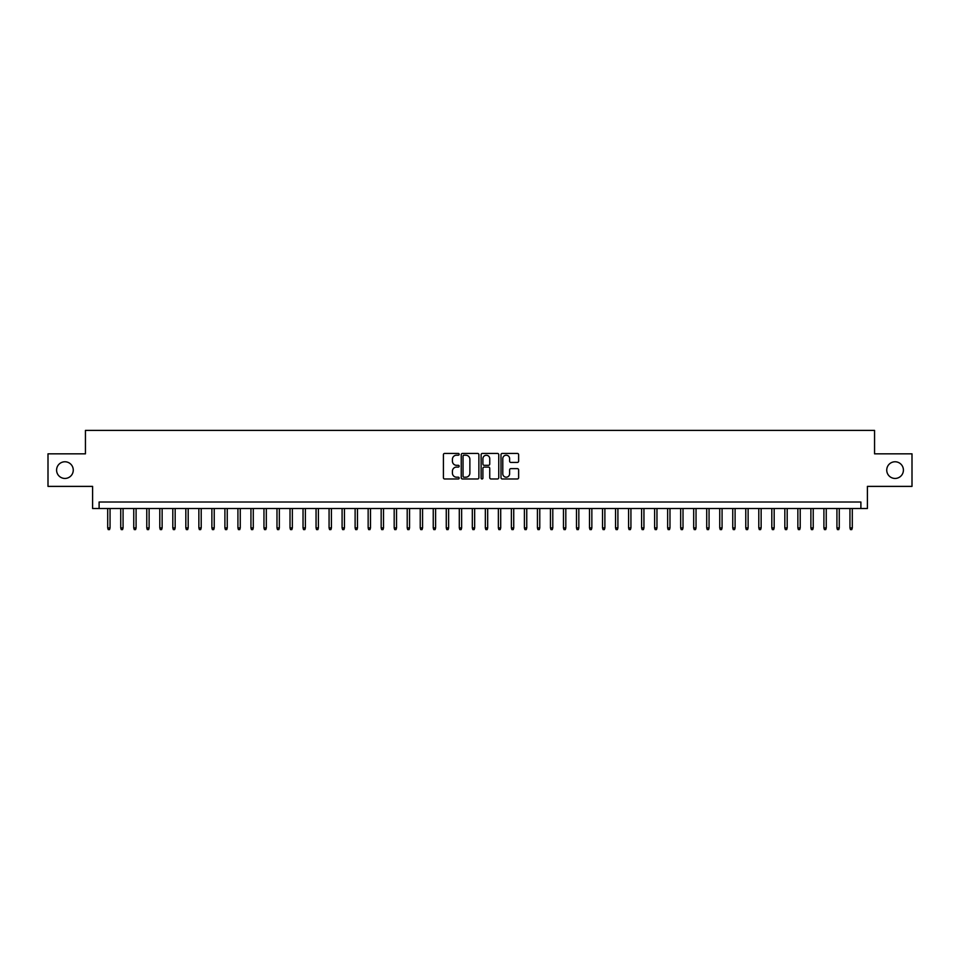 <?xml version="1.0" encoding="UTF-8"?>
<svg xmlns="http://www.w3.org/2000/svg" width="960" height="960" viewBox="0 0 960 960"><rect width="100%" height="100%" fill="white"/><g stroke="black" fill="none" stroke-linecap="round" stroke-linejoin="round"><path stroke-width="1.44" d="M459.168 454.308A0.9 0.9 0 0 0 458.268 453.42L444.696 453.42A1.284 1.284 0 0 0 443.412 454.692L443.412 477.696A1.284 1.284 0 0 0 444.696 478.98L458.268 478.98A0.9 0.9 0 0 0 459.168 478.08A0.9 0.9 0 0 0 458.268 477.192L456.516 477.192A4.092 4.092 0 0 1 452.424 473.1L452.424 471.18A4.092 4.092 0 0 1 456.516 467.088L458.268 467.088A0.9 0.9 0 0 0 459.168 466.2A0.9 0.9 0 0 0 458.268 465.3L456.516 465.3A4.092 4.092 0 0 1 452.424 461.208L452.424 459.3A4.092 4.092 0 0 1 456.516 455.208L458.268 455.208A0.9 0.9 0 0 0 459.168 454.308M886.74 470.1A8.328 8.328 0 0 0 895.068 478.44A8.328 8.328 0 0 0 903.408 470.1A8.328 8.328 0 0 0 895.068 461.772A8.328 8.328 0 0 0 886.74 470.1M56.592 470.1A8.328 8.328 0 0 0 64.932 478.44A8.328 8.328 0 0 0 73.26 470.1A8.328 8.328 0 0 0 64.932 461.772A8.328 8.328 0 0 0 56.592 470.1M517.356 462.432A1.284 1.284 0 0 0 518.628 461.148L518.628 454.692A1.284 1.284 0 0 0 517.356 453.42L502.272 453.42A1.284 1.284 0 0 0 501 454.692L501 477.696A1.284 1.284 0 0 0 502.272 478.98L517.356 478.98A1.284 1.284 0 0 0 518.628 477.696L518.628 469.908A1.284 1.284 0 0 0 517.356 468.624L510.9 468.624A1.284 1.284 0 0 0 509.616 469.908L509.616 473.772A3.42 3.42 0 0 1 506.208 477.192A3.42 3.42 0 0 1 502.788 473.772L502.788 458.628A3.42 3.42 0 0 1 506.208 455.208A3.42 3.42 0 0 1 509.616 458.628L509.616 461.148A1.284 1.284 0 0 0 510.9 462.432L517.356 462.432M860.892 508.512L867.396 508.512L867.396 486.384L912 486.384L912 453.828L874.56 453.828L874.56 430.392L85.44 430.392L85.44 453.828L48 453.828L48 486.384L92.604 486.384L92.604 508.512L860.892 508.512L860.892 502.008L99.108 502.008L99.108 508.512M478.884 454.692A1.284 1.284 0 0 0 477.6 453.42L462.516 453.42A1.284 1.284 0 0 0 461.244 454.692L461.244 477.696A1.284 1.284 0 0 0 462.516 478.98L477.6 478.98A1.284 1.284 0 0 0 478.884 477.696L478.884 454.692M482.4 453.42L497.484 453.42A1.284 1.284 0 0 1 498.756 454.692L498.756 477.696A1.284 1.284 0 0 1 497.484 478.98L491.028 478.98A1.284 1.284 0 0 1 489.744 477.696L489.744 468.372A1.284 1.284 0 0 0 488.472 467.088L484.188 467.088A1.284 1.284 0 0 0 482.904 468.372L482.904 478.08A0.9 0.9 0 0 1 482.016 478.98A0.9 0.9 0 0 1 481.116 478.08L481.116 454.692A1.284 1.284 0 0 1 482.4 453.42M463.932 455.208A0.9 0.9 0 0 0 463.032 456.096L463.032 476.292A0.9 0.9 0 0 0 463.932 477.192L465.78 477.192A4.092 4.092 0 0 0 469.872 473.1L469.872 459.3A4.092 4.092 0 0 0 465.78 455.208L463.932 455.208M489.744 458.688A3.42 3.42 0 0 0 486.324 455.268A3.42 3.42 0 0 0 482.904 458.688L482.904 464.028A1.284 1.284 0 0 0 484.188 465.3L488.472 465.3A1.284 1.284 0 0 0 489.744 464.028L489.744 458.688M110.052 527.916L109.524 529.608L108.228 529.608L107.7 527.916L110.052 527.916L110.052 508.512M107.7 527.916L107.7 508.512M123.072 527.916L122.556 529.608L121.248 529.608L120.732 527.916L123.072 527.916L123.072 508.512M120.732 527.916L120.732 508.512M136.092 527.916L135.576 529.608L134.268 529.608L133.752 527.916L136.092 527.916L136.092 508.512M133.752 527.916L133.752 508.512M149.112 527.916L148.596 529.608L147.288 529.608L146.772 527.916L149.112 527.916L149.112 508.512M146.772 527.916L146.772 508.512M162.132 527.916L161.616 529.608L160.308 529.608L159.792 527.916L162.132 527.916L162.132 508.512M159.792 527.916L159.792 508.512M175.164 527.916L174.636 529.608L173.34 529.608L172.812 527.916L175.164 527.916L175.164 508.512M172.812 527.916L172.812 508.512M188.184 527.916L187.656 529.608L186.36 529.608L185.832 527.916L188.184 527.916L188.184 508.512M185.832 527.916L185.832 508.512M201.204 527.916L200.676 529.608L199.38 529.608L198.864 527.916L201.204 527.916L201.204 508.512M198.864 527.916L198.864 508.512M214.224 527.916L213.708 529.608L212.4 529.608L211.884 527.916L214.224 527.916L214.224 508.512M211.884 527.916L211.884 508.512M227.244 527.916L226.728 529.608L225.42 529.608L224.904 527.916L227.244 527.916L227.244 508.512M224.904 527.916L224.904 508.512M240.264 527.916L239.748 529.608L238.44 529.608L237.924 527.916L240.264 527.916L240.264 508.512M237.924 527.916L237.924 508.512M253.284 527.916L252.768 529.608L251.472 529.608L250.944 527.916L253.284 527.916L253.284 508.512M250.944 527.916L250.944 508.512M266.316 527.916L265.788 529.608L264.492 529.608L263.964 527.916L266.316 527.916L266.316 508.512M263.964 527.916L263.964 508.512M279.336 527.916L278.808 529.608L277.512 529.608L276.984 527.916L279.336 527.916L279.336 508.512M276.984 527.916L276.984 508.512M292.356 527.916L291.84 529.608L290.532 529.608L290.016 527.916L292.356 527.916L292.356 508.512M290.016 527.916L290.016 508.512M305.376 527.916L304.86 529.608L303.552 529.608L303.036 527.916L305.376 527.916L305.376 508.512M303.036 527.916L303.036 508.512M318.396 527.916L317.88 529.608L316.572 529.608L316.056 527.916L318.396 527.916L318.396 508.512M316.056 527.916L316.056 508.512M331.416 527.916L330.9 529.608L329.592 529.608L329.076 527.916L331.416 527.916L331.416 508.512M329.076 527.916L329.076 508.512M344.448 527.916L343.92 529.608L342.624 529.608L342.096 527.916L344.448 527.916L344.448 508.512M342.096 527.916L342.096 508.512M357.468 527.916L356.94 529.608L355.644 529.608L355.116 527.916L357.468 527.916L357.468 508.512M355.116 527.916L355.116 508.512M370.488 527.916L369.96 529.608L368.664 529.608L368.148 527.916L370.488 527.916L370.488 508.512M368.148 527.916L368.148 508.512M383.508 527.916L382.992 529.608L381.684 529.608L381.168 527.916L383.508 527.916L383.508 508.512M381.168 527.916L381.168 508.512M396.528 527.916L396.012 529.608L394.704 529.608L394.188 527.916L396.528 527.916L396.528 508.512M394.188 527.916L394.188 508.512M409.548 527.916L409.032 529.608L407.724 529.608L407.208 527.916L409.548 527.916L409.548 508.512M407.208 527.916L407.208 508.512M422.568 527.916L422.052 529.608L420.756 529.608L420.228 527.916L422.568 527.916L422.568 508.512M420.228 527.916L420.228 508.512M435.6 527.916L435.072 529.608L433.776 529.608L433.248 527.916L435.6 527.916L435.6 508.512M433.248 527.916L433.248 508.512M448.62 527.916L448.092 529.608L446.796 529.608L446.268 527.916L448.62 527.916L448.62 508.512M446.268 527.916L446.268 508.512M461.64 527.916L461.124 529.608L459.816 529.608L459.3 527.916L461.64 527.916L461.64 508.512M459.3 527.916L459.3 508.512M474.66 527.916L474.144 529.608L472.836 529.608L472.32 527.916L474.66 527.916L474.66 508.512M472.32 527.916L472.32 508.512M487.68 527.916L487.164 529.608L485.856 529.608L485.34 527.916L487.68 527.916L487.68 508.512M485.34 527.916L485.34 508.512M500.7 527.916L500.184 529.608L498.876 529.608L498.36 527.916L500.7 527.916L500.7 508.512M498.36 527.916L498.36 508.512M513.732 527.916L513.204 529.608L511.908 529.608L511.38 527.916L513.732 527.916L513.732 508.512M511.38 527.916L511.38 508.512M526.752 527.916L526.224 529.608L524.928 529.608L524.4 527.916L526.752 527.916L526.752 508.512M524.4 527.916L524.4 508.512M539.772 527.916L539.244 529.608L537.948 529.608L537.432 527.916L539.772 527.916L539.772 508.512M537.432 527.916L537.432 508.512M552.792 527.916L552.276 529.608L550.968 529.608L550.452 527.916L552.792 527.916L552.792 508.512M550.452 527.916L550.452 508.512M565.812 527.916L565.296 529.608L563.988 529.608L563.472 527.916L565.812 527.916L565.812 508.512M563.472 527.916L563.472 508.512M578.832 527.916L578.316 529.608L577.008 529.608L576.492 527.916L578.832 527.916L578.832 508.512M576.492 527.916L576.492 508.512M591.852 527.916L591.336 529.608L590.04 529.608L589.512 527.916L591.852 527.916L591.852 508.512M589.512 527.916L589.512 508.512M604.884 527.916L604.356 529.608L603.06 529.608L602.532 527.916L604.884 527.916L604.884 508.512M602.532 527.916L602.532 508.512M617.904 527.916L617.376 529.608L616.08 529.608L615.552 527.916L617.904 527.916L617.904 508.512M615.552 527.916L615.552 508.512M630.924 527.916L630.408 529.608L629.1 529.608L628.584 527.916L630.924 527.916L630.924 508.512M628.584 527.916L628.584 508.512M643.944 527.916L643.428 529.608L642.12 529.608L641.604 527.916L643.944 527.916L643.944 508.512M641.604 527.916L641.604 508.512M656.964 527.916L656.448 529.608L655.14 529.608L654.624 527.916L656.964 527.916L656.964 508.512M654.624 527.916L654.624 508.512M669.984 527.916L669.468 529.608L668.16 529.608L667.644 527.916L669.984 527.916L669.984 508.512M667.644 527.916L667.644 508.512M683.016 527.916L682.488 529.608L681.192 529.608L680.664 527.916L683.016 527.916L683.016 508.512M680.664 527.916L680.664 508.512M696.036 527.916L695.508 529.608L694.212 529.608L693.684 527.916L696.036 527.916L696.036 508.512M693.684 527.916L693.684 508.512M709.056 527.916L708.528 529.608L707.232 529.608L706.716 527.916L709.056 527.916L709.056 508.512M706.716 527.916L706.716 508.512M722.076 527.916L721.56 529.608L720.252 529.608L719.736 527.916L722.076 527.916L722.076 508.512M719.736 527.916L719.736 508.512M735.096 527.916L734.58 529.608L733.272 529.608L732.756 527.916L735.096 527.916L735.096 508.512M732.756 527.916L732.756 508.512M748.116 527.916L747.6 529.608L746.292 529.608L745.776 527.916L748.116 527.916L748.116 508.512M745.776 527.916L745.776 508.512M761.136 527.916L760.62 529.608L759.324 529.608L758.796 527.916L761.136 527.916L761.136 508.512M758.796 527.916L758.796 508.512M774.168 527.916L773.64 529.608L772.344 529.608L771.816 527.916L774.168 527.916L774.168 508.512M771.816 527.916L771.816 508.512M787.188 527.916L786.66 529.608L785.364 529.608L784.836 527.916L787.188 527.916L787.188 508.512M784.836 527.916L784.836 508.512M800.208 527.916L799.692 529.608L798.384 529.608L797.868 527.916L800.208 527.916L800.208 508.512M797.868 527.916L797.868 508.512M813.228 527.916L812.712 529.608L811.404 529.608L810.888 527.916L813.228 527.916L813.228 508.512M810.888 527.916L810.888 508.512M826.248 527.916L825.732 529.608L824.424 529.608L823.908 527.916L826.248 527.916L826.248 508.512M823.908 527.916L823.908 508.512M839.268 527.916L838.752 529.608L837.444 529.608L836.928 527.916L839.268 527.916L839.268 508.512M836.928 527.916L836.928 508.512M852.3 527.916L851.772 529.608L850.476 529.608L849.948 527.916L852.3 527.916L852.3 508.512M849.948 527.916L849.948 508.512"/></g></svg>
